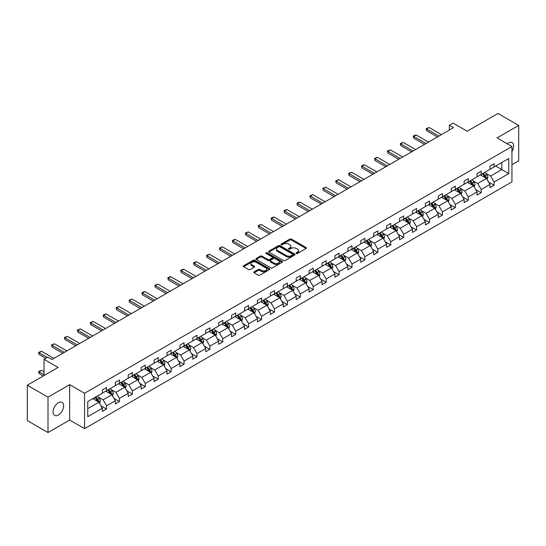 <?xml version="1.0" encoding="UTF-8"?>
<svg xmlns="http://www.w3.org/2000/svg" width="546" height="546" viewBox="0 0 546 546"><rect width="100%" height="100%" fill="white"/><g stroke="black" fill="none" stroke-linecap="round" stroke-linejoin="round"><path stroke-width="0.82" d="M296.294 253.46A0.805 0.464 0 0 0 297.433 253.46L306.067 248.471A1.147 0.662 0 0 0 306.402 248.007A1.147 0.662 0 0 0 306.067 247.536L291.434 239.087A1.147 0.662 0 0 0 289.81 239.087L281.176 244.076A0.805 0.464 0 0 0 282.309 244.731L283.429 244.082A3.679 2.123 0 0 1 288.629 244.082L289.851 244.792A3.679 2.123 0 0 1 290.929 246.294A3.679 2.123 0 0 1 289.851 247.795L288.732 248.437A0.805 0.464 0 0 0 289.871 249.092L290.991 248.45A3.679 2.123 0 0 1 296.191 248.45L297.413 249.153A3.679 2.123 0 0 1 298.491 250.655A3.679 2.123 0 0 1 297.413 252.156L296.294 252.805A0.805 0.464 0 0 0 296.294 253.46L296.294 252.805M58.354 414.994A7.494 4.327 120 0 0 63.247 408.394A7.494 4.327 120 0 0 62.101 402.388A7.494 4.327 120 0 0 58.354 402.757A7.494 4.327 120 0 0 53.46 409.363A7.494 4.327 120 0 0 54.607 415.37A7.494 4.327 120 0 0 58.354 414.994M511.95 151.488A7.494 4.327 120 0 0 512.093 142.581A7.494 4.327 120 0 0 508.346 142.956A7.494 4.327 120 0 0 507.193 143.769M511.95 164.687L518.7 160.79L518.7 125.409L498 113.459L467.192 131.245L453.112 123.116L449.344 125.287L449.344 130.071M48 432.541L69.656 420.045L69.656 384.664L48 397.16L48 432.541L27.3 420.591L27.3 385.21L58.108 367.424L44.028 359.295L44.028 375.552M48 397.16L27.3 385.21M254.129 271.847A1.147 0.662 0 0 0 253.788 272.311A1.147 0.662 0 0 0 254.129 272.782L258.231 275.15A1.147 0.662 0 0 0 259.855 275.15L269.451 269.615A1.147 0.662 0 0 0 269.785 269.144A1.147 0.662 0 0 0 269.451 268.673L254.818 260.23A1.147 0.662 0 0 0 253.194 260.23L243.598 265.765A1.147 0.662 0 0 0 243.263 266.236A1.147 0.662 0 0 0 243.598 266.707L248.56 269.567A1.147 0.662 0 0 0 250.184 269.567L254.293 267.199A1.147 0.662 0 0 0 254.627 266.728A1.147 0.662 0 0 0 254.293 266.257L251.829 264.837A3.078 1.774 0 0 1 250.928 263.582A3.078 1.774 0 0 1 252.825 261.944A3.078 1.774 0 0 1 256.176 262.326L265.813 267.888A3.078 1.774 0 0 1 266.714 269.144A3.078 1.774 0 0 1 264.817 270.789A3.078 1.774 0 0 1 261.466 270.4L259.855 269.471A1.147 0.662 0 0 0 258.231 269.471L254.129 271.847L254.129 272.782L258.231 270.427L258.231 269.471M44.028 359.295L47.795 357.125L51.938 359.514L453.487 127.682L449.344 125.287M69.656 384.664L84.562 393.27L511.95 146.519L511.95 181.9L84.562 428.644L84.562 393.27M518.7 125.409L497.044 137.913L511.95 146.519M283.51 260.558A1.147 0.662 0 0 0 285.135 260.558L294.731 255.023A1.147 0.662 0 0 0 295.065 254.552A1.147 0.662 0 0 0 294.731 254.081L280.098 245.632A1.147 0.662 0 0 0 278.474 245.632L268.878 251.174A1.147 0.662 0 0 0 268.543 251.638A1.147 0.662 0 0 0 268.878 252.109L283.51 260.558M266.4 253.631A0.805 0.464 0 0 1 267.212 253.747L282.07 262.326L272.495 267.854A1.147 0.662 0 0 1 270.871 267.854L256.238 259.405L260.346 257.057L260.346 256.101L256.238 258.47A1.147 0.662 0 0 0 255.903 258.94A1.147 0.662 0 0 0 256.238 259.405L256.238 258.47M260.346 257.057A1.147 0.662 0 0 1 261.971 257.057L261.971 256.101A1.147 0.662 0 0 0 260.346 256.101M261.971 256.101L267.902 259.527A1.147 0.662 0 0 0 269.533 259.527L272.256 257.951A1.147 0.662 0 0 0 272.59 257.48A1.147 0.662 0 0 0 272.256 257.016L266.073 253.446A0.805 0.464 0 0 1 267.212 252.791L282.091 261.377A1.147 0.662 0 0 1 282.425 261.848A1.147 0.662 0 0 1 282.091 262.319L282.091 261.377M87.749 401.563L102.409 393.1L102.409 389.899L106.552 387.503L106.552 390.711L115.329 385.64L115.329 382.439L119.472 380.05L119.472 383.251L128.249 378.18L128.249 374.979L132.385 372.59L132.385 375.791L141.168 370.727L141.168 367.519L145.304 365.131L145.304 368.332L154.081 363.267L154.081 360.06L158.224 357.671L158.224 360.879L167.001 355.808L167.001 352.607L171.144 350.211L171.144 353.419L179.921 348.348L179.921 345.147L184.063 342.758L184.063 345.959L192.84 340.888L192.84 337.687L196.976 335.299L196.976 338.5L205.76 333.435L205.76 330.228L209.896 327.839L209.896 331.04L218.673 325.976L218.673 322.768L222.816 320.379L222.816 323.58L231.593 318.516L231.593 315.315L235.735 312.919L235.735 316.127L244.512 311.056L244.512 307.855L248.655 305.467L248.655 308.667L257.432 303.596L257.432 300.396L261.575 298.007L261.575 301.208L270.352 296.137L270.352 292.936L274.488 290.547L274.488 293.748L283.272 288.684L283.272 285.476L287.408 283.087L287.408 286.288L296.185 281.224L296.185 278.023L300.327 275.628L300.327 278.835L309.104 273.764L309.104 270.563L313.247 268.168L313.247 271.376L322.024 266.305L322.024 263.104L326.167 260.715L326.167 263.916L334.944 258.845L334.944 255.644L339.086 253.255L339.086 256.456L347.863 251.392L347.863 248.184L351.999 245.796L351.999 248.996L360.776 243.932L360.776 240.725L364.919 238.336L364.919 241.544L373.696 236.473L373.696 233.272L377.839 230.876L377.839 234.084L386.616 229.013L386.616 225.812L390.759 223.423L390.759 226.624L399.535 221.553L399.535 218.352L403.678 215.963L403.678 219.164L412.455 214.1L412.455 210.893L416.591 208.504L416.591 211.705L425.375 206.641L425.375 203.433L429.511 201.044L429.511 204.252L438.288 199.181L438.288 195.98L442.431 193.584L442.431 196.792L451.208 191.721L451.208 188.52L455.35 186.131L455.35 189.332L464.127 184.261L464.127 181.06L468.27 178.672L468.27 181.873L477.047 176.808L477.047 173.601L481.19 171.212L481.19 174.413L489.967 169.349L489.967 166.141L494.103 163.752L494.103 166.953L508.763 158.497L508.763 173.601L494.103 182.064L494.103 185.265L489.967 187.66L489.967 184.452L481.19 189.523L481.19 192.724L477.047 195.12L477.047 191.912L468.27 196.983L468.27 200.184L464.127 202.573L464.127 199.372L455.35 204.443L455.35 207.644L451.208 210.033L451.208 206.832L442.431 211.896L442.431 215.104L438.288 217.492L438.288 214.291L429.511 219.355L429.511 222.563L425.375 224.952L425.375 221.744L416.591 226.815L416.591 230.016L412.455 232.412L412.455 229.204L403.678 234.275L403.678 237.476L399.535 239.865L399.535 236.664L390.759 241.735L390.759 244.936L386.616 247.324L386.616 244.123L377.839 249.188L377.839 252.395L373.696 254.784L373.696 251.583L364.919 256.647L364.919 259.855L360.776 262.244L360.776 259.036L351.999 264.107L351.999 267.308L347.863 269.704L347.863 266.496L339.086 271.567L339.086 274.768L334.944 277.156L334.944 273.955L326.167 279.026L326.167 282.227L322.024 284.616L322.024 281.415L313.247 286.479L313.247 289.687L309.104 292.076L309.104 288.875L300.327 293.939L300.327 297.147L296.185 299.536L296.185 296.335L287.408 301.399L287.408 304.6L283.272 306.995L283.272 303.788L274.488 308.859L274.488 312.059L270.352 314.455L270.352 311.247L261.575 316.318L261.575 319.519L257.432 321.908L257.432 318.707L248.655 323.778L248.655 326.979L244.512 329.368L244.512 326.167L235.735 331.231L235.735 334.439L231.593 336.827L231.593 333.626L222.816 338.691L222.816 341.898L218.673 344.287L218.673 341.079L209.896 346.15L209.896 349.351L205.76 351.747L205.76 348.539L196.976 353.61L196.976 356.811L192.84 359.2L192.84 355.999L184.063 361.07L184.063 364.271L179.921 366.659L179.921 363.459L171.144 368.523L171.144 371.73L167.001 374.119L167.001 370.918L158.224 375.982L158.224 379.19L154.081 381.579L154.081 378.371L145.304 383.442L145.304 386.643L141.168 389.039L141.168 385.831L132.385 390.902L132.385 394.103L128.249 396.492L128.249 393.291L119.472 398.362L119.472 401.563L115.329 403.951L115.329 400.75L106.552 405.815L106.552 409.022L102.409 411.411L102.409 408.21L87.749 416.673L87.749 401.563M105.719 391.189L111.848 394.724L103.071 399.795L98.28 397.024M103.071 399.795L106.552 405.815M111.848 394.724L115.329 400.75M102.409 392.335L103.071 392.717L106.552 390.711M118.639 383.729L124.768 387.264L115.991 392.335L111.2 389.571M115.991 392.335L119.472 398.362M124.768 387.264L128.249 393.291M115.329 384.875L115.991 385.258L119.472 383.251M131.559 376.269L137.688 379.811L128.911 384.875L124.113 382.111M128.911 384.875L132.385 390.902M137.688 379.811L141.168 385.831M128.249 377.416L128.911 377.798L132.385 375.791M144.478 368.809L150.607 372.352L141.83 377.416L137.032 374.652M141.83 377.416L145.304 383.442M150.607 372.352L154.081 378.371M141.168 369.963L141.83 370.345L145.304 368.332M157.398 361.356L163.527 364.892L154.743 369.963L149.952 367.192M154.743 369.963L158.224 375.982M163.527 364.892L167.001 370.918M154.081 362.503L154.743 362.885L158.224 360.879M170.311 353.897L176.44 357.432L167.663 362.503L162.872 359.732M167.663 362.503L171.144 368.523M176.44 357.432L179.921 363.459M167.001 355.043L167.663 355.426L171.144 353.419M183.231 346.437L189.36 349.972L180.583 355.043L175.792 352.272M180.583 355.043L184.063 361.07M189.36 349.972L192.84 355.999M179.921 347.584L180.583 347.966L184.063 345.959M196.15 338.977L202.279 342.519L193.502 347.584L188.711 344.819M193.502 347.584L196.976 353.61M202.279 342.519L205.76 348.539M192.84 340.124L193.502 340.506L196.976 338.5M209.07 331.518L215.199 335.06L206.422 340.124L201.624 337.36M206.422 340.124L209.896 346.15M215.199 335.06L218.673 341.079M205.76 332.664L206.422 333.053L209.896 331.04M221.99 324.065L228.119 327.6L219.342 332.664L214.544 329.9M219.342 332.664L222.816 338.691M228.119 327.6L231.593 333.626M218.673 325.211L219.342 325.593L222.816 323.58M234.91 316.605L241.032 320.14L232.255 325.211L227.464 322.44M232.255 325.211L235.735 331.231M241.032 320.14L244.512 326.167M231.593 317.752L232.255 318.134L235.735 316.127M247.823 309.145L253.951 312.681L245.174 317.752L240.383 314.981M245.174 317.752L248.655 323.778M253.951 312.681L257.432 318.707M244.512 310.292L245.174 310.674L248.655 308.667M260.742 301.685L266.871 305.228L258.094 310.292L253.303 307.528M258.094 310.292L261.575 316.318M266.871 305.228L270.352 311.247M257.432 302.832L258.094 303.214L261.575 301.208M273.662 294.226L279.791 297.768L271.014 302.832L266.223 300.068M271.014 302.832L274.488 308.859M279.791 297.768L283.272 303.788M270.352 295.372L271.014 295.755L274.488 293.748M286.582 286.766L292.711 290.308L283.934 295.372L279.136 292.608M283.934 295.372L287.408 301.399M292.711 290.308L296.185 296.335M283.272 287.919L283.934 288.302L287.408 286.288M299.501 279.313L305.63 282.848L296.847 287.919L292.055 285.149M296.847 287.919L300.327 293.939M305.63 282.848L309.104 288.875M296.185 280.46L296.847 280.842L300.327 278.835M312.421 271.853L318.543 275.389L309.766 280.46L304.975 277.689M309.766 280.46L313.247 286.479M318.543 275.389L322.024 281.415M309.104 273L309.766 273.382L313.247 271.376M325.334 264.394L331.463 267.929L322.686 273L317.895 270.236M322.686 273L326.167 279.026M331.463 267.929L334.944 273.955M322.024 265.54L322.686 265.922L326.167 263.916M338.254 256.934L344.383 260.476L335.606 265.54L330.815 262.776M335.606 265.54L339.086 271.567M344.383 260.476L347.863 266.496M334.944 258.081L335.606 258.463L339.086 256.456M351.174 249.474L357.302 253.016L348.525 258.081L343.727 255.316M348.525 258.081L351.999 264.107M357.302 253.016L360.776 259.036M347.863 250.628L348.525 251.01L351.999 248.996M364.093 242.021L370.222 245.557L361.445 250.628L356.647 247.857M361.445 250.628L364.919 256.647M370.222 245.557L373.696 251.583M360.776 243.168L361.445 243.55L364.919 241.544M377.013 234.562L383.142 238.097L374.358 243.168L369.567 240.397M374.358 243.168L377.839 249.188M383.142 238.097L386.616 244.123M373.696 235.708L374.358 236.09L377.839 234.084M389.926 227.102L396.055 230.637L387.278 235.708L382.487 232.937M387.278 235.708L390.759 241.735M396.055 230.637L399.535 236.664M386.616 228.248L387.278 228.631L390.759 226.624M402.846 219.642L408.974 223.184L400.198 228.248L395.406 225.484M400.198 228.248L403.678 234.275M408.974 223.184L412.455 229.204M399.535 220.789L400.198 221.171L403.678 219.164M415.765 212.182L421.894 215.725L413.117 220.789L408.326 218.025M413.117 220.789L416.591 226.815M421.894 215.725L425.375 221.744M412.455 213.336L413.117 213.718L416.591 211.705M428.685 204.73L434.814 208.265L426.037 213.336L421.239 210.565M426.037 213.336L429.511 219.355M434.814 208.265L438.288 214.291M425.375 205.876L426.037 206.258L429.511 204.252M441.605 197.27L447.734 200.805L438.95 205.876L434.159 203.105M438.95 205.876L442.431 211.896M447.734 200.805L451.208 206.832M438.288 198.416L438.95 198.799L442.431 196.792M454.525 189.81L460.647 193.345L451.87 198.416L447.078 195.645M451.87 198.416L455.35 204.443M460.647 193.345L464.127 199.372M451.208 190.957L451.87 191.339L455.35 189.332M467.437 182.35L473.566 185.893L464.789 190.957L459.998 188.193M464.789 190.957L468.27 196.983M473.566 185.893L477.047 191.912M464.127 183.497L464.789 183.879L468.27 181.873M480.357 174.891L486.486 178.433L477.709 183.497L472.918 180.733M477.709 183.497L481.19 189.523M486.486 178.433L489.967 184.452M477.047 176.037L477.709 176.426L481.19 174.413M495.679 166.045L501.808 169.588L490.629 176.037L485.831 173.273M490.629 176.037L494.103 182.064M508.763 173.601L501.808 169.588L501.808 162.51L508.763 158.497M69.656 420.045L84.562 428.644M489.967 168.584L490.629 168.967L494.103 166.953M87.749 408.64L98.928 402.184L92.806 398.648M98.928 402.184L102.409 408.21M488.595 182.091L494.103 185.265M475.682 189.544L481.19 192.724M462.762 197.004L468.27 200.184M449.843 204.463L455.35 207.644M436.923 211.923L442.431 215.104M424.003 219.383L429.511 222.563M411.09 226.843L416.591 230.016M398.171 234.295L403.678 237.476M385.251 241.755L390.759 244.936M372.331 249.215L377.839 252.395M359.411 256.675L364.919 259.855M346.492 264.134L351.999 267.308M333.579 271.587L339.086 274.768M320.659 279.047L326.167 282.227M307.739 286.507L313.247 289.687M294.82 293.966L300.327 297.147M281.9 301.426L287.408 304.6M268.987 308.879L274.488 312.059M256.067 316.339L261.575 319.519M243.147 323.798L248.655 326.979M230.228 331.258L235.735 334.439M217.308 338.718L222.816 341.898M204.388 346.171L209.896 349.351M191.475 353.631L196.976 356.811M178.556 361.09L184.063 364.271M165.636 368.55L171.144 371.73M152.716 376.01L158.224 379.19M139.796 383.469L145.304 386.643M126.884 390.922L132.385 394.103M113.964 398.382L119.472 401.563M101.044 405.842L106.552 409.022M296.615 253.576L297.413 253.112A3.679 2.123 0 0 0 298.491 251.61L298.491 250.655M290.929 246.294L290.929 247.249A3.679 2.123 0 0 1 289.851 248.751L289.052 249.208M306.053 248.485L291.434 240.042A1.147 0.662 0 0 0 289.81 240.042L281.497 244.847M294.71 255.03L280.098 246.587A1.147 0.662 0 0 0 278.474 246.587L268.898 252.115M292.697 254.88A0.805 0.464 0 0 0 292.697 254.224L279.852 246.806A0.805 0.464 0 0 0 278.713 246.806L277.539 247.488A3.679 2.123 0 0 0 276.46 248.99A3.679 2.123 0 0 0 277.539 250.491L286.316 255.562A3.679 2.123 0 0 0 291.516 255.562L292.697 254.88L292.697 255.835A0.805 0.464 0 0 0 292.929 255.508L292.929 254.552M276.46 248.99L276.46 249.945A3.679 2.123 0 0 0 277.539 251.447L277.539 250.491M292.697 255.835L291.516 256.518A3.679 2.123 0 0 1 286.316 256.518L277.539 251.447M261.971 257.057L267.902 260.483A1.147 0.662 0 0 0 269.533 260.483L272.256 258.906A1.147 0.662 0 0 0 272.59 258.442L272.59 257.48M274.065 263.076A3.078 1.774 0 0 0 277.416 263.465A3.078 1.774 0 0 0 279.313 261.827A3.078 1.774 0 0 0 278.412 260.572L275.02 258.613A1.147 0.662 0 0 0 273.389 258.613L270.666 260.183A1.147 0.662 0 0 0 270.331 260.654A1.147 0.662 0 0 0 270.666 261.118L274.065 263.076L274.065 264.039A3.078 1.774 0 0 0 277.416 264.421A3.078 1.774 0 0 0 279.313 262.783L279.313 261.827M270.331 260.654L270.331 261.609A1.147 0.662 0 0 0 270.666 262.073L270.666 261.118M274.065 264.039L270.666 262.073M266.714 269.144L266.714 270.099A3.078 1.774 0 0 1 264.817 271.744A3.078 1.774 0 0 1 261.466 271.355L259.855 270.427A1.147 0.662 0 0 0 258.231 270.427M250.928 263.582L250.928 264.537A3.078 1.774 0 0 0 251.829 265.793L251.829 264.837M254.272 267.206L251.829 265.793M269.431 269.622L254.818 261.186A1.147 0.662 0 0 0 253.194 261.186L243.618 266.714M487.114 179.518L487.878 177.32A3.105 1.795 -120 0 0 486.889 174.679L485.025 172.195M481.695 175.662L480.889 174.59M486.029 178.167L486.199 177.457A3.105 1.795 -120 0 0 485.312 175.587L483.456 173.102M482.678 173.553L484.725 176.283A1.583 0.915 60 0 1 485.012 176.768L486.199 177.457M482.459 173.676L484.322 176.16A3.105 1.795 60 0 1 485.094 177.627M438.95 136.07L426.597 128.938L426.597 130.658L426.139 128.672L429.081 127.505L441.434 134.637M437.462 136.93L426.597 130.658M429.081 127.505L426.597 128.938L426.139 128.672M474.194 186.978L474.959 184.78A3.105 1.795 -120 0 0 473.969 182.139L472.113 179.654M468.775 183.122L467.97 182.043M473.109 185.626L473.286 184.91A3.105 1.795 -120 0 0 472.392 183.046L470.536 180.562M469.758 181.013L471.805 183.743A1.583 0.915 60 0 1 472.092 184.227L473.286 184.91M469.54 181.135L471.403 183.62A3.105 1.795 60 0 1 472.174 185.087M461.281 194.437L462.039 192.24A3.105 1.795 -120 0 0 461.049 189.599L459.193 187.114M455.855 190.581L455.05 189.503M460.189 193.086L460.367 192.369A3.105 1.795 -120 0 0 459.479 190.506L457.616 188.022M456.838 188.472L458.886 191.202A1.583 0.915 60 0 1 459.172 191.68L460.367 192.369M456.627 188.595L458.483 191.08A3.105 1.795 60 0 1 459.254 192.54M426.037 143.53L413.677 136.398L413.677 138.118L413.226 136.131L414.469 135.415L416.161 134.964L428.521 142.096M424.542 144.39L413.677 138.118M416.161 134.964L413.677 136.398L413.226 136.131M413.117 150.989L400.764 143.857L400.764 145.577L400.307 143.591L403.248 142.417L415.602 149.556M411.623 151.849L400.764 145.577M403.248 142.417L400.764 143.857L400.307 143.591M448.362 201.897L449.119 199.7A3.105 1.795 -120 0 0 448.13 197.051L446.273 194.574M442.936 198.041L442.13 196.963M447.27 200.539L447.447 199.829A3.105 1.795 -120 0 0 446.56 197.966L444.697 195.482M443.918 195.932L445.966 198.662A1.583 0.915 60 0 1 446.253 199.14L447.447 199.829M443.707 196.055L445.563 198.539A3.105 1.795 60 0 1 446.335 200M400.198 158.449L387.844 151.31L387.844 153.037L387.387 151.051L390.329 149.877L402.682 157.009M398.71 159.309L387.844 153.037M390.329 149.877L387.844 151.31L387.387 151.051M435.442 209.357L436.206 207.152A3.105 1.795 -120 0 0 435.21 204.511L433.353 202.034M430.023 205.501L429.211 204.422M434.357 207.999L434.527 207.289A3.105 1.795 -120 0 0 433.64 205.419L431.784 202.941M431.006 203.385L433.046 206.122A1.583 0.915 60 0 1 433.34 206.6L434.527 207.289M430.787 203.515L432.644 205.992A3.105 1.795 60 0 1 433.422 207.46M387.278 165.902L374.925 158.77L374.925 160.49L374.467 158.511L377.409 157.337L389.762 164.469M385.79 166.762L374.925 160.49M377.409 157.337L374.925 158.77L374.467 158.511M422.522 216.817L423.287 214.612A3.105 1.795 -120 0 0 422.297 211.971L420.434 209.487M417.103 212.954L416.298 211.882M421.437 215.458L421.608 214.749A3.105 1.795 -120 0 0 420.72 212.879L418.864 210.394M418.086 210.845L420.133 213.575A1.583 0.915 60 0 1 420.42 214.059L421.608 214.749M417.867 210.974L419.731 213.452A3.105 1.795 60 0 1 420.502 214.919M374.358 173.362L362.005 166.23L362.005 167.95L361.548 165.964L362.79 165.247L364.489 164.796L376.842 171.929M372.87 174.222L362.005 167.95M364.489 164.796L362.005 166.23L361.548 165.964M409.602 224.27L410.367 222.072A3.105 1.795 -120 0 0 409.377 219.431L407.514 216.946M404.183 220.413L403.378 219.335M408.517 222.918L408.688 222.202A3.105 1.795 -120 0 0 407.801 220.338L405.944 217.854M405.166 218.304L407.214 221.034A1.583 0.915 60 0 1 407.5 221.519L408.688 222.202M404.948 218.427L406.811 220.912A3.105 1.795 60 0 1 407.582 222.379M361.445 180.822L349.085 173.689L349.085 175.409L348.628 173.423L351.569 172.256L363.929 179.388M359.95 181.681L349.085 175.409M351.569 172.256L349.085 173.689L348.628 173.423M396.689 231.729L397.447 229.532A3.105 1.795 -120 0 0 396.457 226.89L394.601 224.406M391.264 227.873L390.458 226.795M395.597 230.378L395.775 229.661A3.105 1.795 -120 0 0 394.881 227.798L393.024 225.314M392.246 225.764L394.294 228.494A1.583 0.915 60 0 1 394.581 228.972L395.775 229.661M392.028 225.887L393.891 228.371A3.105 1.795 60 0 1 394.662 229.839M348.525 188.281L336.165 181.149L336.165 182.869L335.715 180.883L338.65 179.709L351.01 186.848M347.031 189.141L336.165 182.869M338.65 179.709L336.165 181.149L335.715 180.883M383.77 239.189L384.527 236.991A3.105 1.795 -120 0 0 383.538 234.343L381.681 231.866M378.344 235.333L377.539 234.254M382.678 237.831L382.855 237.121A3.105 1.795 -120 0 0 381.968 235.258L380.105 232.773M379.327 233.224L381.374 235.954A1.583 0.915 60 0 1 381.661 236.432L382.855 237.121M379.115 233.347L380.972 235.831A3.105 1.795 60 0 1 381.743 237.292M335.606 195.741L323.252 188.602L323.252 190.329L322.795 188.343L325.737 187.169L338.09 194.301M334.111 196.601L323.252 190.329M325.737 187.169L323.252 188.602L322.795 188.343M370.85 246.649L371.608 244.444A3.105 1.795 -120 0 0 370.618 241.803L368.762 239.325M365.424 242.793L364.619 241.714M369.765 245.29L369.935 244.581A3.105 1.795 -120 0 0 369.048 242.711L367.185 240.233M366.414 240.677L368.454 243.414A1.583 0.915 60 0 1 368.741 243.891L369.935 244.581M366.195 240.806L368.052 243.284A3.105 1.795 60 0 1 368.83 244.751M322.686 203.194L310.333 196.062L310.333 197.782L309.875 195.802L312.817 194.629L325.17 201.761M321.198 204.054L310.333 197.782M312.817 194.629L310.333 196.062L309.875 195.802M357.93 254.108L358.695 251.904A3.105 1.795 -120 0 0 357.705 249.263L355.842 246.778M352.511 250.245L351.699 249.174M356.845 252.75L357.016 252.04A3.105 1.795 -120 0 0 356.128 250.17L354.272 247.693M353.494 248.137L355.535 250.873A1.583 0.915 60 0 1 355.828 251.351L357.016 252.04M353.276 248.266L355.132 250.744A3.105 1.795 60 0 1 355.91 252.211M309.766 210.654L297.413 203.522L297.413 205.241L296.956 203.262L298.198 202.539L299.897 202.088L312.251 209.22M308.278 211.514L297.413 205.241M299.897 202.088L297.413 203.522L296.956 203.262M345.011 261.561L345.775 259.364A3.105 1.795 -120 0 0 344.785 256.722L342.922 254.238M339.592 257.705L338.786 256.634M343.925 260.21L344.096 259.493A3.105 1.795 -120 0 0 343.209 257.63L341.352 255.146M340.574 255.596L342.622 258.326A1.583 0.915 60 0 1 342.908 258.811L344.096 259.493M340.356 255.719L342.219 258.203A3.105 1.795 60 0 1 342.99 259.671M296.847 218.113L284.493 210.981L284.493 212.701L284.036 210.715L285.278 209.998L286.978 209.548L299.331 216.68M295.359 218.973L284.493 212.701M286.978 209.548L284.493 210.981L284.036 210.715M332.091 269.021L332.855 266.823A3.105 1.795 -120 0 0 331.866 264.182L330.002 261.698M326.672 265.165L325.866 264.087M331.006 267.67L331.183 266.953A3.105 1.795 -120 0 0 330.289 265.09L328.433 262.606M327.655 263.056L329.702 265.786A1.583 0.915 60 0 1 329.989 266.271L331.183 266.953M327.436 263.179L329.299 265.663A3.105 1.795 60 0 1 330.071 267.13M283.934 225.573L271.574 218.441L271.574 220.161L271.123 218.175L272.365 217.458L274.058 217.001L286.418 224.14M282.439 226.433L271.574 220.161M274.058 217.001L271.574 218.441L271.123 218.175M319.178 276.481L319.936 274.283A3.105 1.795 -120 0 0 318.946 271.642L317.089 269.158M313.752 272.625L312.947 271.546M318.086 275.129L318.263 274.413A3.105 1.795 -120 0 0 317.376 272.55L315.513 270.065M314.735 270.516L316.782 273.246A1.583 0.915 60 0 1 317.069 273.723L318.263 274.413M314.523 270.639L316.38 273.123A3.105 1.795 60 0 1 317.151 274.583M271.014 233.033L258.654 225.894L258.654 227.621L258.203 225.635L261.138 224.461L273.498 231.593M269.519 233.893L258.654 227.621M261.138 224.461L258.654 225.894L258.203 225.635M306.258 283.94L307.016 281.743A3.105 1.795 -120 0 0 306.026 279.095L304.17 276.617M300.832 280.084L300.027 279.006M305.166 282.582L305.344 281.873A3.105 1.795 -120 0 0 304.456 280.002L302.593 277.525M301.815 277.975L303.863 280.705A1.583 0.915 60 0 1 304.149 281.183L305.344 281.873M301.604 278.098L303.46 280.576A3.105 1.795 60 0 1 304.231 282.043M258.094 240.486L245.741 233.354L245.741 235.073L245.284 233.094L248.225 231.92L260.579 239.052M256.606 241.352L245.741 235.073M248.225 231.92L245.741 233.354L245.284 233.094M293.339 291.4L294.103 289.196A3.105 1.795 -120 0 0 293.106 286.554L291.25 284.07M287.913 287.537L287.107 286.466M292.253 290.042L292.424 289.332A3.105 1.795 -120 0 0 291.537 287.462L289.673 284.985M288.902 285.428L290.943 288.165A1.583 0.915 60 0 1 291.23 288.643L292.424 289.332M288.684 285.558L290.54 288.035A3.105 1.795 60 0 1 291.318 289.503M245.174 247.945L232.821 240.813L232.821 242.533L232.364 240.554L233.606 239.83L235.306 239.38L247.659 246.512M243.687 248.805L232.821 242.533M235.306 239.38L232.821 240.813L232.364 240.554M280.419 298.853L281.183 296.655A3.105 1.795 -120 0 0 280.194 294.014L278.33 291.53M275 294.997L274.194 293.925M279.334 297.502L279.504 296.792A3.105 1.795 -120 0 0 278.617 294.922L276.761 292.438M275.983 292.888L278.03 295.618A1.583 0.915 60 0 1 278.317 296.103L279.504 296.792M275.764 293.011L277.621 295.495A3.105 1.795 60 0 1 278.399 296.963M232.255 255.405L219.901 248.273L219.901 249.993L219.444 248.007L222.386 246.84L234.739 253.972M230.767 256.265L219.901 249.993M222.386 246.84L219.901 248.273L219.444 248.007M267.499 306.313L268.263 304.115A3.105 1.795 -120 0 0 267.274 301.474L265.411 298.99M262.08 302.457L261.275 301.378M266.414 304.961L266.584 304.245A3.105 1.795 -120 0 0 265.697 302.382L263.841 299.897M263.063 300.348L265.11 303.078A1.583 0.915 60 0 1 265.397 303.562L266.584 304.245M262.844 300.471L264.708 302.955A3.105 1.795 60 0 1 265.479 304.422M219.335 262.865L206.982 255.733L206.982 257.453L206.525 255.467L207.767 254.75L209.466 254.3L221.826 261.432M217.847 263.725L206.982 257.453M209.466 254.3L206.982 255.733L206.525 255.467M254.586 313.773L255.344 311.575A3.105 1.795 -120 0 0 254.354 308.934L252.498 306.449M249.16 309.916L248.355 308.838M253.494 312.421L253.672 311.705A3.105 1.795 -120 0 0 252.778 309.841L250.921 307.357M250.143 307.808L252.191 310.538A1.583 0.915 60 0 1 252.477 311.015L253.672 311.705M249.925 307.93L251.788 310.415A3.105 1.795 60 0 1 252.559 311.875M206.422 270.325L194.062 263.192L194.062 264.912L193.612 262.926L194.854 262.21L196.546 261.752L208.906 268.891M204.927 271.185L194.062 264.912M196.546 261.752L194.062 263.192L193.612 262.926M241.666 321.232L242.424 319.035A3.105 1.795 -120 0 0 241.434 316.387L239.578 313.909M236.241 317.376L235.435 316.298M240.574 319.874L240.752 319.164A3.105 1.795 -120 0 0 239.865 317.294L238.001 314.817M237.223 315.267L239.271 317.997A1.583 0.915 60 0 1 239.558 318.475L240.752 319.164M237.012 315.39L238.868 317.874A3.105 1.795 60 0 1 239.639 319.335M193.502 277.777L181.149 270.645L181.149 272.372L180.692 270.386L181.934 269.669L183.633 269.212L195.987 276.344M192.008 278.644L181.149 272.372M183.633 269.212L181.149 270.645L180.692 270.386M228.747 328.692L229.504 326.488A3.105 1.795 -120 0 0 228.515 323.846L226.658 321.369M223.321 324.829L222.515 323.758M227.662 327.334L227.832 326.624A3.105 1.795 -120 0 0 226.945 324.754L225.082 322.276M224.304 322.72L226.351 325.457A1.583 0.915 60 0 1 226.638 325.935L227.832 326.624M224.092 322.85L225.948 325.327A3.105 1.795 60 0 1 226.726 326.795M180.583 285.237L168.229 278.105L168.229 279.825L167.772 277.846L169.014 277.129L170.714 276.672L183.067 283.804M179.095 286.097L168.229 279.825M170.714 276.672L168.229 278.105L167.772 277.846M215.827 336.145L216.591 333.947A3.105 1.795 -120 0 0 215.602 331.306L213.739 328.822M210.408 332.289L209.596 331.217M214.742 334.794L214.912 334.084A3.105 1.795 -120 0 0 214.025 332.214L212.169 329.729M211.391 330.18L213.431 332.91A1.583 0.915 60 0 1 213.725 333.394L214.912 334.084M211.172 330.31L213.029 332.787A3.105 1.795 60 0 1 213.807 334.254M167.663 292.697L155.31 285.565L155.31 287.285L154.852 285.299L157.794 284.132L170.147 291.264M166.175 293.557L155.31 287.285M157.794 284.132L155.31 285.565L154.852 285.299M202.907 343.605L203.672 341.407A3.105 1.795 -120 0 0 202.682 338.766L200.819 336.281M197.488 339.748L196.683 338.67M201.822 342.253L201.993 341.537A3.105 1.795 -120 0 0 201.105 339.673L199.249 337.189M198.471 337.64L200.519 340.37A1.583 0.915 60 0 1 200.805 340.854L201.993 341.537M198.253 337.762L200.116 340.247A3.105 1.795 60 0 1 200.887 341.714M154.743 300.157L142.39 293.025L142.39 294.744L141.933 292.758L143.175 292.042L144.874 291.591L157.228 298.723M153.255 301.017L142.39 294.744M144.874 291.591L142.39 293.025L141.933 292.758M189.988 351.064L190.752 348.867A3.105 1.795 -120 0 0 189.762 346.225L187.899 343.741M184.568 347.208L183.763 346.13M188.902 349.713L189.08 348.996A3.105 1.795 -120 0 0 188.186 347.133L186.329 344.649M185.551 345.099L187.599 347.829A1.583 0.915 60 0 1 187.885 348.307L189.08 348.996M185.333 345.222L187.196 347.706A3.105 1.795 60 0 1 187.967 349.174M141.83 307.616L129.47 300.484L129.47 302.204L129.02 300.218L131.955 299.044L144.315 306.183M140.336 308.476L129.47 302.204M131.955 299.044L129.47 300.484L129.02 300.218M177.075 358.524L177.832 356.326A3.105 1.795 -120 0 0 176.843 353.678L174.986 351.201M171.649 354.668L170.843 353.59M175.983 357.166L176.16 356.456A3.105 1.795 -120 0 0 175.273 354.593L173.41 352.109M172.632 352.559L174.679 355.289A1.583 0.915 60 0 1 174.966 355.767L176.16 356.456M172.42 352.682L174.276 355.166A3.105 1.795 60 0 1 175.048 356.627M128.911 315.076L116.551 307.937L116.551 309.664L116.1 307.678L119.035 306.504L131.395 313.636M127.416 315.936L116.551 309.664M119.035 306.504L116.551 307.937L116.1 307.678M164.155 365.984L164.912 363.779A3.105 1.795 -120 0 0 163.923 361.138L162.066 358.661M158.729 362.128L157.924 361.049M163.063 364.626L163.24 363.916A3.105 1.795 -120 0 0 162.353 362.046L160.49 359.568M159.712 360.012L161.759 362.749A1.583 0.915 60 0 1 162.046 363.227L163.24 363.916M159.5 360.142L161.357 362.619A3.105 1.795 60 0 1 162.128 364.086M115.991 322.529L103.638 315.397L103.638 317.117L103.18 315.138L104.422 314.421L106.122 313.964L118.475 321.096M114.503 323.389L103.638 317.117M106.122 313.964L103.638 315.397L103.18 315.138M151.235 373.444L152 371.239A3.105 1.795 -120 0 0 151.003 368.598L149.147 366.113M145.809 369.581L145.004 368.509M150.15 372.085L150.321 371.376A3.105 1.795 -120 0 0 149.433 369.505L147.57 367.028M146.799 367.472L148.84 370.202A1.583 0.915 60 0 1 149.126 370.686L150.321 371.376M146.581 367.601L148.437 370.079A3.105 1.795 60 0 1 149.215 371.546M103.071 329.989L90.718 322.857L90.718 324.577L90.261 322.59L93.202 321.423L105.555 328.555M101.583 330.849L90.718 324.577M93.202 321.423L90.718 322.857L90.261 322.59M138.315 380.896L139.08 378.699A3.105 1.795 -120 0 0 138.09 376.058L136.227 373.573M132.896 377.04L132.091 375.962M137.23 379.545L137.401 378.828A3.105 1.795 -120 0 0 136.514 376.965L134.657 374.481M133.879 374.931L135.927 377.661A1.583 0.915 60 0 1 136.213 378.146L137.401 378.828M133.661 375.054L135.517 377.539A3.105 1.795 60 0 1 136.295 379.006M90.151 337.448L77.798 330.316L77.798 332.036L77.341 330.05L80.282 328.883L92.636 336.015M88.664 338.308L77.798 332.036M80.282 328.883L77.798 330.316L77.341 330.05M125.396 388.356L126.16 386.158A3.105 1.795 -120 0 0 125.171 383.517L123.307 381.033M119.977 384.5L119.171 383.422M124.311 387.005L124.481 386.288A3.105 1.795 -120 0 0 123.594 384.425L121.738 381.941M120.959 382.391L123.007 385.121A1.583 0.915 60 0 1 123.294 385.599L124.481 386.288M120.741 382.514L122.604 384.998A3.105 1.795 60 0 1 123.376 386.466M77.232 344.908L64.878 337.776L64.878 339.496L64.421 337.51L67.363 336.336L79.716 343.475M75.744 345.768L64.878 339.496M67.363 336.336L64.878 337.776L64.421 337.51M112.476 395.816L113.24 393.618A3.105 1.795 -120 0 0 112.251 390.97L110.394 388.493M107.057 391.96L106.252 390.881M111.391 394.458L111.568 393.748A3.105 1.795 -120 0 0 110.674 391.885L108.818 389.4M108.04 389.851L110.087 392.581A1.583 0.915 60 0 1 110.374 393.059L111.568 393.748M107.821 389.974L109.685 392.458A3.105 1.795 60 0 1 110.456 393.919M64.319 352.368L51.959 345.229L51.959 346.956L51.508 344.97L54.443 343.796L66.803 350.928M62.824 353.228L51.959 346.956M54.443 343.796L51.959 345.229L51.508 344.97M99.563 403.276L100.321 401.071A3.105 1.795 -120 0 0 99.331 398.43L97.475 395.952M94.137 399.419L93.332 398.341M98.471 401.917L98.649 401.208A3.105 1.795 -120 0 0 97.761 399.338L95.898 396.86M95.12 397.311L97.168 400.041A1.583 0.915 60 0 1 97.454 400.518L98.649 401.208M94.908 397.433L96.765 399.911A3.105 1.795 60 0 1 97.536 401.378M44.028 371.826L41.53 370.379L39.046 371.812L44.028 374.692M39.046 373.539L38.589 371.84L39.046 371.812L39.046 373.539L43.284 375.982M38.589 371.553L41.53 370.379M47.256 357.432L39.046 352.689L39.046 354.409L38.589 352.429L41.53 351.255L53.883 358.388M45.768 358.292L39.046 354.409M41.53 351.255L39.046 352.689L38.589 352.429M297.413 253.112L297.413 252.156M288.732 249.092L288.732 248.437M289.851 248.751L289.851 247.795M281.176 244.731L281.176 244.076M289.81 240.042L289.81 239.087M291.434 240.042L291.434 239.087M306.067 248.471L306.067 247.536M268.878 252.109L268.878 251.174M278.474 246.587L278.474 245.632M280.098 246.587L280.098 245.632M294.731 255.023L294.731 254.081M286.316 256.518L286.316 255.562M291.516 256.518L291.516 255.562M267.902 260.483L267.902 259.527M269.533 260.483L269.533 259.527M272.256 258.906L272.256 257.951M267.212 253.747L267.212 252.791M259.855 270.427L259.855 269.471M261.466 271.355L261.466 270.4M254.293 267.199L254.293 266.257M243.598 266.707L243.598 265.765M253.194 261.186L253.194 260.23M254.818 261.186L254.818 260.23M269.451 269.615L269.451 268.673M486.261 178.303L487.858 177.382M485.312 175.587L486.889 174.679M483.435 176.672L484.322 176.16M473.348 185.763L474.938 184.841M472.392 183.046L473.969 182.139M470.515 184.132L471.403 183.62M460.428 193.216L462.018 192.301M459.479 190.506L461.049 189.599M457.603 191.585L458.483 191.08M447.508 200.675L449.099 199.754M446.56 197.966L448.13 197.051M444.683 199.044L445.563 198.539M434.589 208.135L436.186 207.214M433.64 205.419L435.21 204.511M431.763 206.504L432.644 205.992M421.669 215.595L423.266 214.674M420.72 212.879L422.297 211.971M418.843 213.964L419.731 213.452M408.749 223.055L410.346 222.133M407.801 220.338L409.377 219.431M405.924 221.423L406.811 220.912M395.836 230.508L397.427 229.593M394.881 227.798L396.457 226.89M393.011 228.876L393.891 228.371M382.917 237.967L384.507 237.046M381.968 235.258L383.538 234.343M380.091 236.336L380.972 235.831M369.997 245.427L371.594 244.506M369.048 242.711L370.618 241.803M367.171 243.796L368.052 243.284M357.077 252.887L358.674 251.965M356.128 250.17L357.705 249.263M354.252 251.256L355.132 250.744M344.157 260.346L345.755 259.425M343.209 257.63L344.785 256.722M341.332 258.715L342.219 258.203M331.238 267.806L332.835 266.885M330.289 265.09L331.866 264.182M328.412 266.175L329.299 265.663M318.325 275.259L319.915 274.345M317.376 272.55L318.946 271.642M315.499 273.628L316.38 273.123M305.405 282.719L306.995 281.797M304.456 280.002L306.026 279.095M302.58 281.088L303.46 280.576M292.485 290.179L294.082 289.257M291.537 287.462L293.106 286.554M289.66 288.547L290.54 288.035M279.566 297.638L281.163 296.717M278.617 294.922L280.194 294.014M276.74 296.007L277.621 295.495M266.646 305.098L268.243 304.177M265.697 302.382L267.274 301.474M263.82 303.467L264.708 302.955M253.733 312.551L255.323 311.636M252.778 309.841L254.354 308.934M250.907 310.92L251.788 310.415M240.813 320.011L242.404 319.089M239.865 317.294L241.434 316.387M237.988 318.379L238.868 317.874M227.894 327.47L229.484 326.549M226.945 324.754L228.515 323.846M225.068 325.839L225.948 325.327M214.974 334.93L216.571 334.009M214.025 332.214L215.602 331.306M212.148 333.299L213.029 332.787M202.054 342.39L203.651 341.468M201.105 339.673L202.682 338.766M199.229 340.759L200.116 340.247M189.134 349.843L190.731 348.928M188.186 347.133L189.762 346.225M186.309 348.212L187.196 347.706M176.221 357.302L177.812 356.381M175.273 354.593L176.843 353.678M173.396 355.671L174.276 355.166M163.302 364.762L164.892 363.841M162.353 362.046L163.923 361.138M160.476 363.131L161.357 362.619M150.382 372.222L151.979 371.3M149.433 369.505L151.003 368.598M147.556 370.591L148.437 370.079M137.462 379.682L139.059 378.76M136.514 376.965L138.09 376.058M134.637 378.05L135.517 377.539M124.543 387.141L126.14 386.22M123.594 384.425L125.171 383.517M121.717 385.503L122.604 384.998M111.63 394.594L113.22 393.673M110.674 391.885L112.251 390.97M108.804 392.963L109.685 392.458M98.71 402.054L100.3 401.133M97.761 399.338L99.331 398.43M95.884 400.423L96.765 399.911"/></g></svg>
